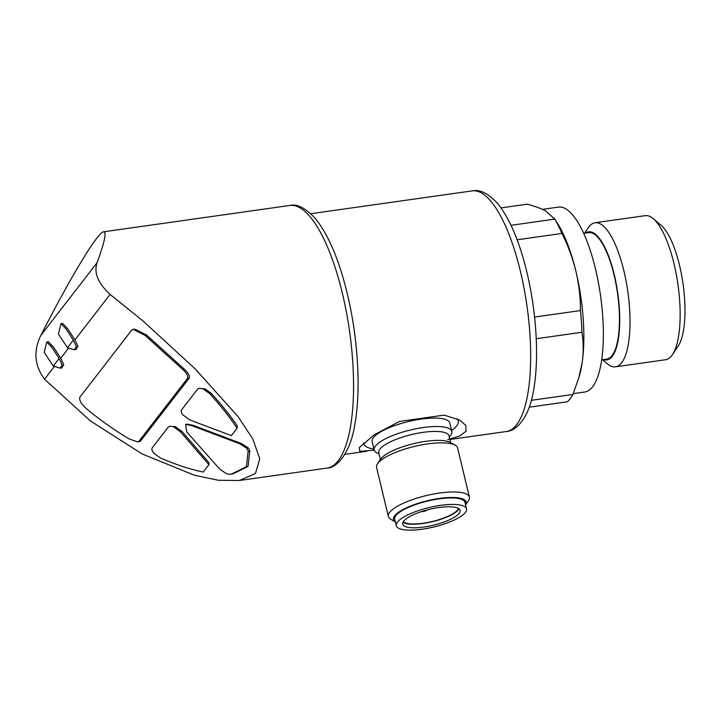 <?xml version="1.0" encoding="UTF-8"?>
<svg xmlns="http://www.w3.org/2000/svg" width="721" height="721" viewBox="0 0 721 721"><rect width="100%" height="100%" fill="white"/><g stroke="black" fill="none" stroke-linecap="round" stroke-linejoin="round"><path stroke-width="1.08" d="M421.497 511.595A3.47 0.964 166.5 0 0 427.174 509.927M447.822 439.504L459.574 436.088L466.099 431.212L465.847 425.426L459.583 420.019L444.172 415.116L399.479 421.434L374.244 434.799L359.301 447.615L359.743 451.346L373.406 450.228M501.032 207.891L527.258 204.187C534.865 206.215 541.02 208.486 545.734 210.983L554.782 219.112A102.427 32.057 81.9 0 1 561.956 233.451C568.022 245.618 572.681 258.244 575.926 271.339A93.739 29.336 81.9 0 1 582.153 362.69A93.739 29.336 81.9 0 1 579.323 376.2L572.934 394.45A102.427 32.057 81.9 0 1 567.247 401.813L529.223 407.194M534.576 317.06L580.468 310.562A102.427 32.057 81.9 0 1 581.946 332.264C583.523 342.105 583.586 352.245 582.153 362.69L578.765 378.065M536.235 338.735L581.946 332.264M531.341 400.335L572.934 394.45M554.305 218.301L557.757 223.771A93.739 29.336 81.9 0 1 575.926 271.339C578.972 284.471 580.486 297.539 580.468 310.562M204.917 388.826L199.05 388.331L197.761 388.934L181.485 409.988C180.836 411.114 181.304 412.754 182.882 414.89L189.776 419.919L231.387 435.619L237.083 428.247A126.382 39.556 -98.1 0 0 237.308 425.886C230.134 415.377 221.473 404.535 211.307 393.378L204.917 388.826L199.05 388.322M169.723 426.264L168.39 426.931L152.113 447.975C151.509 449.183 152.068 450.895 153.762 453.112L160.071 457.763C175.059 464.387 189.443 469.155 203.214 472.048L208.91 464.685L180.538 431.87L182.17 431.636L175.248 426.643L169.723 426.255L175.248 426.643M208.91 464.685L208.901 462.63L182.17 431.636M246.762 448.228L248.132 451.175L246.429 466.622L231.756 473.958L233.397 473.724L248.051 466.406L249.763 450.94L248.394 447.993L246.762 448.228L239.696 443.73L191.588 425.579L193.219 425.354L187.298 424.155M248.394 447.993L241.328 443.505L193.219 425.354M191.588 425.579L185.667 424.39L186.694 431.915L219.914 469.317L226.89 473.94L229.801 474.283M146.561 335.049L134.728 329.091L133.097 329.308L144.93 335.283L182.837 369.54C186.685 373.172 188.271 376.092 187.613 378.3L189.244 378.065C189.911 375.866 188.316 372.946 184.468 369.305L146.561 335.049L144.93 335.283M187.613 378.3L138.946 441.252L137.666 441.874L139.297 441.658L140.577 441.018L189.244 378.065M60.14 368.161L53.246 366.07L44.233 352.344L46.766 342.015L51.966 347.423L59.104 358.499L62.15 364.934L60.14 368.161L61.772 367.935L63.781 364.718L60.735 358.265L68.477 348.252M75.966 349.559L77.985 346.341L74.939 339.897L110.106 294.402L143.164 321.106L195.238 368.945L238.074 416.639L252.864 439.071L259.758 458.853L255.468 473.481L239.363 480.501L218.508 480.285L194.219 475.175L142.001 453.879L90.476 420.983L44.549 379.201L54.273 366.619M60.735 358.265L53.615 347.216L48.397 341.781L46.757 342.006M74.939 339.897L67.801 328.83L62.592 323.414L60.961 323.648L66.161 329.055L73.299 340.132L76.345 346.567L74.335 349.793L67.441 347.711L58.428 333.976L60.961 323.648M44.549 379.201C34.491 365.565 33.247 350.974 40.827 335.454L97.065 262.714C93.703 272.718 98.056 283.281 110.106 294.402M97.065 262.714C104.617 242.013 106.807 231.702 103.626 231.801C97.858 231.946 71.136 276.053 40.827 335.454M511.036 225.303L554.782 219.112M517.128 239.796L561.956 233.451M542.417 209.36L558.469 207.089A93.397 29.228 81.9 0 1 595.42 268.69A93.397 29.228 81.9 0 1 584.632 392.035L573.267 393.648M583.722 233.316L588.724 232.613A63.881 19.99 81.9 0 1 614.004 274.746A63.881 19.99 81.9 0 1 606.622 359.121L601.611 359.833M585.578 233.054A64.683 20.242 81.9 0 1 614.211 274.485A64.683 20.242 81.9 0 1 603.477 359.563M584.614 233.189L588.21 227.827A72.758 22.766 81.9 0 1 595.068 222.753A72.758 22.766 81.9 0 1 623.854 270.745A72.758 22.766 81.9 0 1 615.455 366.827A72.758 22.766 81.9 0 1 607.452 363.862L602.513 359.698M595.068 222.753L645.196 215.66A72.758 22.766 81.9 0 1 653.199 218.634A72.758 22.766 81.9 0 1 673.982 263.652A72.758 22.766 81.9 0 1 672.441 354.669A72.758 22.766 81.9 0 1 665.573 359.743L615.455 366.827M653.199 218.634L661.022 225.222A64.683 20.242 81.9 0 1 679.506 265.247A64.683 20.242 81.9 0 1 678.137 346.17L672.441 354.669M67.441 347.711L73.299 340.132M53.246 366.07L59.104 358.499M137.666 441.874L129.176 438.954C114.747 430.347 100.859 420.55 87.502 409.564C81.743 404.751 79.166 400.678 79.761 397.325L131.862 329.939L133.097 329.326M203.277 389.061L209.676 393.612C220.554 405.535 229.693 417.08 237.083 428.247M173.617 426.877L180.538 431.87M248.132 451.175L249.763 450.94M231.756 473.958L230.387 474.13M363.627 442.937A48.604 13.456 166.5 0 0 373.956 449.075M451.607 430.437A48.604 13.456 166.5 0 0 456.735 418.613M449.228 436.89A39.925 11.058 166.5 0 0 451.842 431.41L449.814 422.975A39.925 11.058 166.5 0 0 414.854 420.154A39.925 11.058 166.5 0 0 373.442 437.602A39.925 11.058 166.5 0 0 372.162 441.613L374.19 450.048A39.925 11.058 166.5 0 0 379.003 453.743M451.842 431.41A39.925 11.058 166.5 0 0 416.882 428.589A39.925 11.058 166.5 0 0 375.47 446.038A39.925 11.058 166.5 0 0 374.19 450.048M469.398 497.093L457.601 447.957A41.665 11.536 166.5 0 0 455.104 445.136L450.264 442.442A37.402 10.355 166.5 0 0 414.431 443.46A37.402 10.355 166.5 0 0 380.958 458.682A37.402 10.355 166.5 0 0 380.607 459.16L377.516 463.765A41.665 11.536 166.5 0 0 376.578 467.406L388.367 516.542A41.665 11.536 166.5 0 0 390.863 519.363L395.36 521.869A37.402 10.355 166.5 0 1 394.666 515.776A37.402 10.355 166.5 0 1 438.197 498.608A37.402 10.355 166.5 0 1 465.577 504.997L468.452 500.735A41.665 11.536 166.5 0 0 469.398 497.093A41.665 11.536 166.5 0 0 432.915 494.146A41.665 11.536 166.5 0 0 389.7 512.361A41.665 11.536 166.5 0 0 388.367 516.542M455.104 445.136A41.665 11.536 166.5 0 0 415.197 446.272A41.665 11.536 166.5 0 0 377.903 463.224A41.665 11.536 166.5 0 0 377.516 463.765M466.505 508.855L464.946 502.366A36.104 9.995 166.5 0 0 433.33 499.815A36.104 9.995 166.5 0 0 395.883 515.605A36.104 9.995 166.5 0 0 394.729 519.228L396.289 525.717A36.104 9.995 166.5 0 0 433.727 527.006A36.104 9.995 166.5 0 0 466.505 508.855A36.104 9.995 166.5 0 0 434.889 506.304A36.104 9.995 166.5 0 0 397.442 522.094A36.104 9.995 166.5 0 0 396.289 525.717M459.151 513.361A29.516 8.174 -13.5 0 1 428.535 526.258A29.516 8.174 -13.5 0 1 402.697 524.176A29.516 8.174 -13.5 0 1 429.491 509.341A29.516 8.174 -13.5 0 1 460.088 510.396A29.516 8.174 -13.5 0 1 459.151 513.361M403.003 522.211A29.516 8.174 166.5 0 0 430.933 522.013A29.516 8.174 166.5 0 0 458.295 509.792A29.516 8.174 166.5 0 0 458.935 508.792M403.291 521.716A28.813 7.976 166.5 0 0 432.402 521.472A28.813 7.976 166.5 0 0 458.448 508.467M520.337 271.024A121.516 38.033 81.9 0 1 506.295 431.519C517.687 430.915 529.701 415.638 533.693 389.565C539.308 358.49 536.469 311.688 526.799 271.907C519.471 241.535 509.846 218.86 497.932 203.863C488.667 193.561 480.105 189.235 472.255 190.876A121.516 38.033 81.9 0 1 520.337 271.024M239.696 443.73L241.328 443.505M342.286 292.942A132.628 41.512 81.9 0 1 326.964 468.109C337.482 468.208 350.947 451.391 354.93 423.804C361.113 389.628 357.976 337.653 347.27 293.618C339.014 259.632 328.343 234.559 315.257 218.4C305.362 207.909 296.881 203.592 289.815 205.467A132.628 41.512 81.9 0 1 342.286 292.942M138.946 441.252L140.577 441.018M182.837 369.54L184.468 369.305M209.676 393.612L211.307 393.378M448.949 435.727L448.985 435.863A36.104 9.995 166.5 0 0 417.369 433.312A36.104 9.995 166.5 0 0 379.913 449.102A36.104 9.995 166.5 0 0 378.759 452.725L378.732 452.59M344.863 454.356L366.827 451.247M449.859 439.504L506.295 431.519M310.823 213.713L472.255 190.876M239.363 480.501L326.964 468.109M103.626 231.801L289.815 205.467M74.335 349.802L75.966 349.577M185.667 424.372L187.298 424.146M229.864 474.274L231.432 474.058M378.759 452.725L380.382 459.493M448.985 435.863L450.607 442.631"/></g></svg>
